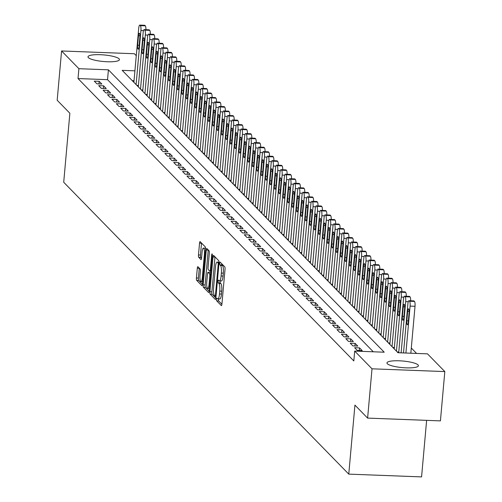 <?xml version="1.0" encoding="UTF-8"?>
<svg xmlns="http://www.w3.org/2000/svg" width="502" height="502" viewBox="0 0 502 502"><rect width="100%" height="100%" fill="white"/><g stroke="black" fill="none" stroke-linecap="round" stroke-linejoin="round"><path stroke-width="0.75" d="M216.531 299.198A1.393 0.32 -87.8 0 0 216.713 300.861L221.319 305.574A1.989 0.458 -87.8 0 0 221.413 305.624A1.989 0.458 -87.8 0 0 221.922 304.08L225.034 269.241A1.989 0.458 -87.8 0 0 224.77 266.863L220.171 262.151A1.393 0.32 -87.8 0 0 220.102 262.119A1.393 0.32 -87.8 0 0 219.744 263.199A1.393 0.32 -87.8 0 0 219.926 264.861L220.522 265.47A6.357 1.475 -87.8 0 1 221.357 273.088L221.1 275.987A6.357 1.475 -87.8 0 1 219.468 280.925A6.357 1.475 -87.8 0 1 219.161 280.762L218.565 280.154A1.393 0.32 -87.8 0 0 218.495 280.116A1.393 0.32 -87.8 0 0 218.138 281.195A1.393 0.32 -87.8 0 0 218.32 282.864L218.916 283.473A6.357 1.475 -87.8 0 1 219.75 291.085L219.493 293.99A6.357 1.475 -87.8 0 1 217.862 298.922A6.357 1.475 -87.8 0 1 217.554 298.759L216.958 298.15A1.393 0.32 -87.8 0 0 216.889 298.119A1.393 0.32 -87.8 0 0 216.531 299.198M218.539 298.947A1.393 0.32 -87.8 0 0 218.502 299.274A1.393 0.32 -87.8 0 0 218.684 300.936L221.909 304.237M221.689 263.713A1.393 0.32 -87.8 0 0 221.897 264.937L222.493 265.545L220.522 265.47M220.146 280.951A1.393 0.32 -87.8 0 0 220.108 281.271A1.393 0.32 -87.8 0 0 220.29 282.94L220.886 283.548L218.916 283.473M119.068 58.809A15.788 3.301 -174.9 0 1 119.445 59.631A15.788 3.301 -174.9 0 1 105.301 61.652A15.788 3.301 -174.9 0 1 88.371 57.642A15.788 3.301 -174.9 0 1 87.994 56.82A15.788 3.301 -174.9 0 1 102.132 54.793A15.788 3.301 -174.9 0 1 119.068 58.809M418.028 364.91A15.788 3.301 -174.9 0 1 418.411 365.726A15.788 3.301 -174.9 0 1 404.267 367.753A15.788 3.301 -174.9 0 1 387.331 363.737A15.788 3.301 -174.9 0 1 386.954 362.921A15.788 3.301 -174.9 0 1 401.098 360.894A15.788 3.301 -174.9 0 1 418.028 364.91M197.913 266.719A1.989 0.458 -87.8 0 0 197.813 266.669A1.989 0.458 -87.8 0 0 197.305 268.206L196.433 277.982A1.989 0.458 -87.8 0 0 196.69 280.361L201.804 285.594A1.989 0.458 -87.8 0 0 201.898 285.644A1.989 0.458 -87.8 0 0 202.413 284.101L205.519 249.268A1.989 0.458 -87.8 0 0 205.255 246.884L200.147 241.657A1.989 0.458 -87.8 0 0 200.053 241.606A1.989 0.458 -87.8 0 0 199.539 243.144L198.491 254.953A1.989 0.458 -87.8 0 0 198.748 257.331L200.938 259.572A1.989 0.458 -87.8 0 0 201.032 259.622A1.989 0.458 -87.8 0 0 201.54 258.078L202.061 252.224A5.315 1.23 -87.8 0 1 203.423 248.101A5.315 1.23 -87.8 0 1 204.383 254.596L202.337 277.531A5.315 1.23 -87.8 0 1 200.976 281.653A5.315 1.23 -87.8 0 1 200.016 275.159L200.361 271.337A1.989 0.458 -87.8 0 0 200.097 268.959L197.913 266.719M134.919 70.832L122.187 70.349L397.986 352.73L427.497 353.854L444.822 371.587L440.423 420.877L367.615 418.103L354.933 405.114L348.771 474.126L63.71 182.257L69.866 113.245L57.178 100.256L61.577 50.966L134.385 53.739L136.274 55.672M367.615 418.103L372.013 368.813L354.694 351.08L384.212 352.203L108.413 69.822L78.902 68.699L61.577 50.966M373.293 351.789L107.535 79.68L78.017 78.557L353.816 360.938L354.694 351.08M78.017 78.557L78.902 68.699M209.905 291.775A1.989 0.458 -87.8 0 0 210.162 294.153L215.276 299.387A1.989 0.458 -87.8 0 0 215.371 299.437A1.989 0.458 -87.8 0 0 215.879 297.893L218.991 263.061A1.989 0.458 -87.8 0 0 218.728 260.676L213.62 255.443A1.989 0.458 -87.8 0 0 213.519 255.399A1.989 0.458 -87.8 0 0 213.011 256.936L209.905 291.775L211.869 291.85A1.989 0.458 -87.8 0 0 212.133 294.228L215.866 298.05M208.537 292.49L203.429 287.257A1.989 0.458 -87.8 0 1 203.166 284.879L206.278 250.04A1.989 0.458 -87.8 0 1 206.786 248.503A1.989 0.458 -87.8 0 1 206.88 248.553L209.07 250.787A1.989 0.458 -87.8 0 1 209.328 253.171L208.066 267.296A1.989 0.458 -87.8 0 0 208.33 269.674L209.78 271.162A1.989 0.458 -87.8 0 0 209.88 271.212A1.989 0.458 -87.8 0 0 210.388 269.668L211.7 254.96A1.393 0.32 -87.8 0 1 212.057 253.88A1.393 0.32 -87.8 0 1 212.308 255.581L209.146 290.997A1.989 0.458 -87.8 0 1 208.637 292.54A1.989 0.458 -87.8 0 1 208.537 292.49L208.738 292.497M354.625 347.698L357.273 350.409L362.187 350.597L359.545 347.886L354.625 347.698M350.208 343.18L352.856 345.891L357.775 346.079L355.127 343.368L350.208 343.18M345.796 338.662L348.444 341.373L353.364 341.561L350.716 338.85L345.796 338.662M341.385 334.144L344.033 336.855L348.953 337.043L346.305 334.332L341.385 334.144M336.974 329.626L339.622 332.337L344.541 332.525L341.893 329.814L336.974 329.626M332.556 325.108L335.204 327.819L340.124 328.007L337.476 325.296L332.556 325.108M328.145 320.59L330.793 323.301L335.712 323.489L333.064 320.778L328.145 320.59M323.734 316.072L326.382 318.783L331.301 318.971L328.653 316.26L323.734 316.072M319.322 311.554L321.97 314.265L326.89 314.453L324.242 311.742L319.322 311.554M314.911 307.036L317.553 309.747L322.472 309.935L319.824 307.224L314.911 307.036M310.493 302.518L313.141 305.229L318.061 305.417L315.413 302.706L310.493 302.518M306.082 298L308.73 300.711L313.65 300.899L311.002 298.188L306.082 298M301.671 293.482L304.319 296.193L309.238 296.381L306.59 293.67L301.671 293.482M297.259 288.964L299.907 291.675L304.827 291.863L302.179 289.152L297.259 288.964M292.842 284.446L295.49 287.157L300.409 287.345L297.761 284.634L292.842 284.446M288.43 279.928L291.078 282.639L295.998 282.827L293.35 280.116L288.43 279.928M284.019 275.41L286.667 278.121L291.587 278.309L288.939 275.598L284.019 275.41M279.608 270.892L282.256 273.603L287.175 273.791L284.527 271.08L279.608 270.892M275.196 266.374L277.838 269.085L282.758 269.273L280.11 266.562L275.196 266.374M270.779 261.856L273.427 264.567L278.346 264.755L275.698 262.044L270.779 261.856M266.367 257.338L269.016 260.049L273.935 260.237L271.287 257.526L266.367 257.338M261.956 252.82L264.604 255.531L269.524 255.719L266.876 253.008L261.956 252.82M257.545 248.302L260.193 251.013L265.106 251.201L262.464 248.49L257.545 248.302M253.127 243.784L255.775 246.495L260.695 246.683L258.047 243.972L253.127 243.784M248.716 239.266L251.364 241.977L256.284 242.165L253.635 239.454L248.716 239.266M244.305 234.748L246.953 237.459L251.872 237.647L249.224 234.936L244.305 234.748M239.893 230.23L242.541 232.941L247.461 233.129L244.813 230.418L239.893 230.23M235.476 225.712L238.124 228.423L243.043 228.611L240.395 225.9L235.476 225.712M231.064 221.194L233.712 223.905L238.632 224.093L235.984 221.382L231.064 221.194M226.653 216.676L229.301 219.387L234.221 219.575L231.573 216.864L226.653 216.676M222.242 212.158L224.89 214.869L229.809 215.057L227.161 212.346L222.242 212.158M217.83 207.64L220.478 210.351L225.392 210.539L222.75 207.828L217.83 207.64M213.413 203.122L216.061 205.833L220.98 206.021L218.332 203.31L213.413 203.122M209.001 198.604L211.649 201.315L216.569 201.503L213.921 198.792L209.001 198.604M204.59 194.086L207.238 196.797L212.158 196.985L209.51 194.274L204.59 194.086M200.179 189.568L202.827 192.279L207.746 192.467L205.098 189.756L200.179 189.568M195.761 185.05L198.409 187.761L203.329 187.949L200.681 185.238L195.761 185.05M191.35 180.532L193.998 183.243L198.917 183.431L196.269 180.72L191.35 180.532M186.939 176.014L189.587 178.725L194.506 178.913L191.858 176.202L186.939 176.014M182.527 171.496L185.175 174.207L190.095 174.395L187.447 171.684L182.527 171.496M178.116 166.978L180.758 169.689L185.677 169.877L183.029 167.166L178.116 166.978M173.698 162.46L176.346 165.171L181.266 165.359L178.618 162.648L173.698 162.46M169.287 157.942L171.935 160.653L176.855 160.841L174.207 158.13L169.287 157.942M164.876 153.424L167.524 156.135L172.443 156.323L169.795 153.612L164.876 153.424M160.464 148.906L163.112 151.617L168.032 151.805L165.384 149.094L160.464 148.906M156.047 144.388L158.695 147.099L163.614 147.287L160.966 144.576L156.047 144.388M151.635 139.87L154.283 142.581L159.203 142.769L156.555 140.058L151.635 139.87M147.224 135.352L149.872 138.063L154.792 138.251L152.144 135.54L147.224 135.352M142.813 130.834L145.461 133.545L150.38 133.733L147.732 131.022L142.813 130.834M138.401 126.316L141.043 129.027L145.963 129.215L143.315 126.504L138.401 126.316M133.984 121.798L136.632 124.509L141.551 124.691L138.903 121.98L133.984 121.798M129.572 117.28L132.221 119.991L137.14 120.173L134.492 117.462L129.572 117.28M125.161 112.762L127.809 115.473L132.729 115.655L130.081 112.944L125.161 112.762M120.75 108.244L123.398 110.955L128.311 111.137L125.669 108.426L120.75 108.244M116.332 103.726L118.98 106.437L123.9 106.619L121.252 103.908L116.332 103.726M111.921 99.208L114.569 101.919L119.489 102.101L116.84 99.39L111.921 99.208M107.51 94.69L110.158 97.401L115.077 97.583L112.429 94.872L107.51 94.69M103.098 90.172L105.746 92.883L110.666 93.065L108.018 90.354L103.098 90.172M98.681 85.647L101.329 88.365L106.248 88.547L103.6 85.836L98.681 85.647M101.837 84.029L99.189 81.318L94.269 81.129L96.917 83.84L101.837 84.029M416.585 353.439L411.295 348.024M134.04 80.69L132.221 80.621M398.783 351.99L397.207 351.933M394.371 347.472L392.796 347.415M389.96 342.954L388.385 342.897M385.549 338.436L383.967 338.379M381.131 333.918L379.556 333.861M376.72 329.4L375.145 329.343M372.308 324.882L370.733 324.825M367.897 320.364L366.322 320.307M363.479 315.846L361.904 315.789M359.068 311.328L357.493 311.271M354.657 306.81L353.082 306.753M350.245 302.292L348.67 302.235M345.828 297.774L344.253 297.717M341.416 293.256L339.841 293.199M337.005 288.738L335.43 288.681M332.594 284.22L331.019 284.163M328.182 279.702L326.607 279.645M323.765 275.184L322.19 275.127M319.354 270.666L317.779 270.609M314.942 266.148L313.367 266.091M310.531 261.63L308.956 261.573M306.113 257.112L304.538 257.055M301.702 252.594L300.127 252.537M297.291 248.076L295.716 248.019M292.879 243.558L291.304 243.501M288.468 239.04L286.893 238.983M284.05 234.522L282.475 234.465M279.639 230.004L278.064 229.947M275.228 225.486L273.653 225.429M270.816 220.968L269.241 220.911M266.399 216.45L264.824 216.393M261.988 211.932L260.412 211.869M257.576 207.414L256.001 207.351M253.165 202.896L251.59 202.833M248.754 198.378L247.179 198.315M244.336 193.86L242.761 193.797M239.925 189.342L238.35 189.279M235.513 184.824L233.938 184.761M231.102 180.306L229.527 180.243M226.684 175.788L225.109 175.725M222.273 171.27L220.698 171.207M217.862 166.752L216.287 166.689M213.45 162.234L211.875 162.171M209.033 157.716L207.458 157.653M204.621 153.198L203.046 153.135M200.21 148.68L198.635 148.617M195.799 144.162L194.224 144.099M191.387 139.644L189.812 139.581M186.97 135.126L185.395 135.063M182.559 130.608L180.984 130.545M178.147 126.09L176.572 126.027M173.736 121.572L172.161 121.509M169.318 117.054L167.743 116.991M164.907 112.536L163.332 112.473M160.496 108.018L158.921 107.955M156.084 103.5L154.509 103.437M151.673 98.982L150.098 98.919M147.255 94.464L145.68 94.401M142.844 89.946L141.269 89.883M138.433 85.428L136.858 85.365M348.771 474.126L421.573 476.9L426.625 420.356M444.822 371.587L372.013 368.813M107.535 79.68L108.413 69.822M359.545 347.886L359.313 350.49M355.127 343.368L354.895 345.972M350.716 338.85L350.484 341.454M346.305 334.332L346.073 336.936M341.893 329.814L341.661 332.418M337.476 325.296L337.244 327.9M333.064 320.778L332.832 323.382M328.653 316.26L328.421 318.864M324.242 311.742L324.01 314.346M319.824 307.224L319.592 309.828M315.413 302.706L315.181 305.31M311.002 298.188L310.769 300.792M306.59 293.67L306.358 296.274M302.179 289.152L301.947 291.75M297.761 284.634L297.529 287.232M293.35 280.116L293.118 282.714M288.939 275.598L288.706 278.196M284.527 271.08L284.295 273.678M280.11 266.562L279.878 269.16M275.698 262.044L275.466 264.642M271.287 257.526L271.055 260.124M266.876 253.008L266.644 255.606M262.464 248.49L262.232 251.088M258.047 243.972L257.815 246.57M253.635 239.454L253.403 242.052M249.224 234.936L248.992 237.534M244.813 230.418L244.581 233.016M240.395 225.9L240.163 228.498M235.984 221.382L235.752 223.98M231.573 216.864L231.34 219.462M227.161 212.346L226.929 214.944M222.75 207.828L222.518 210.426M218.332 203.31L218.1 205.908M213.921 198.792L213.689 201.39M209.51 194.274L209.278 196.872M205.098 189.756L204.866 192.354M200.681 185.238L200.449 187.836M196.269 180.72L196.037 183.318M191.858 176.202L191.626 178.8M187.447 171.684L187.215 174.282M183.029 167.166L182.797 169.764M178.618 162.648L178.386 165.246M174.207 158.13L173.974 160.728M169.795 153.612L169.563 156.21M165.384 149.094L165.152 151.692M160.966 144.576L160.734 147.174M156.555 140.058L156.323 142.656M152.144 135.54L151.911 138.138M147.732 131.022L147.5 133.62M143.315 126.504L143.083 129.102M138.903 121.98L138.671 124.584M134.492 117.462L134.26 120.066M130.081 112.944L129.849 115.548M125.669 108.426L125.437 111.03M121.252 103.908L121.02 106.512M116.84 99.39L116.608 101.994M112.429 94.872L112.197 97.476M108.018 90.354L107.786 92.958M103.6 85.836L103.368 88.44M99.189 81.318L98.957 83.922M219.518 298.834A6.357 1.475 -87.8 0 0 219.832 298.997A6.357 1.475 -87.8 0 0 221.457 294.065L219.493 293.99M220.886 283.548A6.357 1.475 -87.8 0 1 221.715 291.16L221.457 294.065M221.125 280.838A6.357 1.475 -87.8 0 0 221.438 280.994A6.357 1.475 -87.8 0 0 223.064 276.062L221.1 275.987M222.493 265.545A6.357 1.475 -87.8 0 1 223.321 273.157L223.064 276.062M214.994 256.855A1.989 0.458 -87.8 0 0 214.981 257.011L211.869 291.85M215.038 296.186A1.393 0.32 -87.8 0 0 215.107 296.224A1.393 0.32 -87.8 0 0 215.465 295.145L218.194 264.567A1.393 0.32 -87.8 0 0 218.012 262.904L217.385 262.257A6.357 1.475 -87.8 0 0 217.071 262.094A6.357 1.475 -87.8 0 0 215.446 267.033L213.576 287.935A6.357 1.475 -87.8 0 0 214.41 295.546L215.038 296.186M209.127 291.154L205.393 287.332L203.429 287.257M208.261 249.958A1.989 0.458 -87.8 0 0 208.242 250.115L205.136 284.954A1.989 0.458 -87.8 0 0 205.393 287.332M206.761 281.955A5.315 1.23 -87.8 0 0 207.715 288.455A5.315 1.23 -87.8 0 0 209.077 284.327L209.798 276.251A1.989 0.458 -87.8 0 0 209.541 273.872L208.085 272.385A1.989 0.458 -87.8 0 0 207.991 272.335A1.989 0.458 -87.8 0 0 207.483 273.879L206.761 281.955M209.861 272.454A1.989 0.458 -87.8 0 1 209.962 272.41A1.989 0.458 -87.8 0 1 210.056 272.46L210.74 273.157M205.544 248.22A5.315 1.23 -87.8 0 0 205.393 248.176L203.423 248.101M201.522 243.062A1.989 0.458 -87.8 0 0 201.509 243.219L200.455 255.029A1.989 0.458 -87.8 0 0 200.718 257.407L201.528 258.235M199.288 268.124A1.989 0.458 -87.8 0 0 199.275 268.281L198.403 278.058A1.989 0.458 -87.8 0 0 198.66 280.436L202.394 284.257M410.837 353.22L415.022 306.289A4.047 0.941 92.2 0 0 414.489 301.445L414.05 300.993A4.047 0.941 92.2 0 0 413.855 300.893A4.047 0.941 92.2 0 0 413.648 300.98M403.514 352.937L407.894 303.848A4.047 0.941 -87.8 0 1 408.935 300.704A4.047 0.941 -87.8 0 1 409.13 300.805L409.576 301.256A4.047 0.941 -87.8 0 1 410.103 306.107L405.917 353.031M407.662 311.353L406.815 320.816A3.238 0.753 -87.8 0 0 407.398 324.775A3.238 0.753 -87.8 0 0 408.226 322.259L409.074 312.796A3.238 0.753 -87.8 0 0 408.49 308.837A3.238 0.753 -87.8 0 0 407.662 311.353L409.124 311.403M398.713 352.755L403.482 299.33A4.047 0.941 -87.8 0 1 404.518 296.186A4.047 0.941 -87.8 0 1 404.719 296.287L405.158 296.738A4.047 0.941 -87.8 0 1 405.691 301.589L401.117 352.85M409.237 296.462A4.047 0.941 92.2 0 1 409.437 296.375A4.047 0.941 92.2 0 1 409.638 296.475L410.078 296.927A4.047 0.941 92.2 0 1 410.667 300.767M403.25 306.829L402.403 316.298A3.238 0.753 -87.8 0 0 402.987 320.257A3.238 0.753 -87.8 0 0 403.815 317.741L404.662 308.278A3.238 0.753 -87.8 0 0 404.079 304.319A3.238 0.753 -87.8 0 0 403.25 306.829L404.712 306.885M394.246 348.896L399.071 294.806A4.047 0.941 -87.8 0 1 400.107 291.668A4.047 0.941 -87.8 0 1 400.307 291.769L400.747 292.22A4.047 0.941 -87.8 0 1 401.28 297.065L396.448 351.155M404.825 291.938A4.047 0.941 92.2 0 1 405.026 291.857A4.047 0.941 92.2 0 1 405.227 291.957L405.666 292.409A4.047 0.941 92.2 0 1 406.256 296.249M398.833 302.311L397.992 311.78A3.238 0.753 -87.8 0 0 398.575 315.739A3.238 0.753 -87.8 0 0 399.404 313.223L400.245 303.76A3.238 0.753 -87.8 0 0 399.667 299.801A3.238 0.753 -87.8 0 0 398.833 302.311L400.301 302.367M389.834 344.378L394.66 290.288A4.047 0.941 -87.8 0 1 395.695 287.15A4.047 0.941 -87.8 0 1 395.896 287.251L396.335 287.702A4.047 0.941 -87.8 0 1 396.862 292.547L392.037 346.637M400.408 287.42A4.047 0.941 92.2 0 1 400.615 287.339A4.047 0.941 92.2 0 1 400.809 287.439L401.255 287.891A4.047 0.941 92.2 0 1 401.845 291.731M394.421 297.793L393.581 307.262A3.238 0.753 -87.8 0 0 394.158 311.221A3.238 0.753 -87.8 0 0 394.992 308.705L395.833 299.242A3.238 0.753 -87.8 0 0 395.25 295.283A3.238 0.753 -87.8 0 0 394.421 297.793L395.89 297.849M385.417 339.86L390.249 285.77A4.047 0.941 -87.8 0 1 391.284 282.632A4.047 0.941 -87.8 0 1 391.478 282.733L391.924 283.184A4.047 0.941 -87.8 0 1 392.451 288.029L387.626 342.119M395.996 282.902A4.047 0.941 92.2 0 1 396.203 282.821A4.047 0.941 92.2 0 1 396.398 282.921L396.844 283.373A4.047 0.941 92.2 0 1 397.433 287.213M390.01 293.275L389.163 302.744A3.238 0.753 -87.8 0 0 389.747 306.703A3.238 0.753 -87.8 0 0 390.575 304.187L391.422 294.724A3.238 0.753 -87.8 0 0 390.838 290.765A3.238 0.753 -87.8 0 0 390.01 293.275L391.472 293.331M381.005 335.342L385.831 281.252A4.047 0.941 -87.8 0 1 386.873 278.114A4.047 0.941 -87.8 0 1 387.067 278.215L387.506 278.666A4.047 0.941 -87.8 0 1 388.04 283.511L383.214 337.601M391.585 278.384A4.047 0.941 92.2 0 1 391.792 278.303A4.047 0.941 92.2 0 1 391.987 278.403L392.426 278.855A4.047 0.941 92.2 0 1 393.016 282.695M385.599 288.757L384.752 298.226A3.238 0.753 -87.8 0 0 385.335 302.185A3.238 0.753 -87.8 0 0 386.163 299.669L387.011 290.206A3.238 0.753 -87.8 0 0 386.427 286.247A3.238 0.753 -87.8 0 0 385.599 288.757L387.061 288.813M376.594 330.824L381.42 276.734A4.047 0.941 -87.8 0 1 382.455 273.596A4.047 0.941 -87.8 0 1 382.656 273.697L383.095 274.148A4.047 0.941 -87.8 0 1 383.628 278.993L378.797 333.083M387.174 273.866A4.047 0.941 92.2 0 1 387.375 273.785A4.047 0.941 92.2 0 1 387.575 273.885L388.015 274.337A4.047 0.941 92.2 0 1 388.604 278.177M381.181 284.239L380.34 293.708A3.238 0.753 -87.8 0 0 380.924 297.667A3.238 0.753 -87.8 0 0 381.752 295.151L382.593 285.688A3.238 0.753 -87.8 0 0 382.016 281.729A3.238 0.753 -87.8 0 0 381.181 284.239L382.649 284.295M372.183 326.306L377.008 272.216A4.047 0.941 -87.8 0 1 378.044 269.078A4.047 0.941 -87.8 0 1 378.244 269.179L378.684 269.63A4.047 0.941 -87.8 0 1 379.217 274.475L374.385 328.565M382.756 269.348A4.047 0.941 92.2 0 1 382.963 269.267A4.047 0.941 92.2 0 1 383.164 269.367L383.603 269.819A4.047 0.941 92.2 0 1 384.193 273.659M376.77 279.721L375.929 289.19A3.238 0.753 -87.8 0 0 376.506 293.149A3.238 0.753 -87.8 0 0 377.341 290.633L378.182 281.17A3.238 0.753 -87.8 0 0 377.598 277.211A3.238 0.753 -87.8 0 0 376.77 279.721L378.238 279.777M367.765 321.788L372.597 267.698A4.047 0.941 -87.8 0 1 373.632 264.56A4.047 0.941 -87.8 0 1 373.827 264.661L374.272 265.112A4.047 0.941 -87.8 0 1 374.799 269.957L369.974 324.047M378.345 264.83A4.047 0.941 92.2 0 1 378.552 264.749A4.047 0.941 92.2 0 1 378.746 264.849L379.192 265.301A4.047 0.941 92.2 0 1 379.782 269.141M372.358 275.203L371.511 284.672A3.238 0.753 -87.8 0 0 372.095 288.631A3.238 0.753 -87.8 0 0 372.923 286.115L373.77 276.652A3.238 0.753 -87.8 0 0 373.187 272.693A3.238 0.753 -87.8 0 0 372.358 275.203L373.821 275.259M363.354 317.27L368.179 263.18A4.047 0.941 -87.8 0 1 369.221 260.042A4.047 0.941 -87.8 0 1 369.416 260.143L369.855 260.594A4.047 0.941 -87.8 0 1 370.388 265.439L365.563 319.529M373.934 260.312A4.047 0.941 92.2 0 1 374.141 260.231A4.047 0.941 92.2 0 1 374.335 260.331L374.774 260.783A4.047 0.941 92.2 0 1 375.364 264.623M367.947 270.685L367.1 280.154A3.238 0.753 -87.8 0 0 367.684 284.113A3.238 0.753 -87.8 0 0 368.512 281.597L369.359 272.134A3.238 0.753 -87.8 0 0 368.775 268.175A3.238 0.753 -87.8 0 0 367.947 270.685L369.409 270.741M358.943 312.752L363.768 258.662A4.047 0.941 -87.8 0 1 364.803 255.524A4.047 0.941 -87.8 0 1 365.004 255.625L365.443 256.076A4.047 0.941 -87.8 0 1 365.977 260.921L361.151 315.011M369.522 255.794A4.047 0.941 92.2 0 1 369.723 255.713A4.047 0.941 92.2 0 1 369.924 255.813L370.363 256.265A4.047 0.941 92.2 0 1 370.953 260.105M363.536 266.167L362.689 275.636A3.238 0.753 -87.8 0 0 363.272 279.595A3.238 0.753 -87.8 0 0 364.101 277.079L364.948 267.616A3.238 0.753 -87.8 0 0 364.364 263.657A3.238 0.753 -87.8 0 0 363.536 266.167L364.998 266.223M354.531 308.234L359.357 254.144A4.047 0.941 -87.8 0 1 360.392 251.006A4.047 0.941 -87.8 0 1 360.593 251.107L361.032 251.558A4.047 0.941 -87.8 0 1 361.565 256.403L356.734 310.493M365.105 251.276A4.047 0.941 92.2 0 1 365.312 251.195A4.047 0.941 92.2 0 1 365.512 251.295L365.952 251.747A4.047 0.941 92.2 0 1 366.542 255.587M359.118 261.649L358.277 271.118A3.238 0.753 -87.8 0 0 358.861 275.077A3.238 0.753 -87.8 0 0 359.689 272.561L360.53 263.098A3.238 0.753 -87.8 0 0 359.953 259.139A3.238 0.753 -87.8 0 0 359.118 261.649L360.587 261.705M350.114 303.716L354.945 249.626A4.047 0.941 -87.8 0 1 355.981 246.488A4.047 0.941 -87.8 0 1 356.175 246.589L356.621 247.04A4.047 0.941 -87.8 0 1 357.148 251.885L352.322 305.975M360.693 246.758A4.047 0.941 92.2 0 1 360.9 246.677A4.047 0.941 92.2 0 1 361.095 246.777L361.54 247.229A4.047 0.941 92.2 0 1 362.13 251.069M354.707 257.131L353.86 266.6A3.238 0.753 -87.8 0 0 354.443 270.559A3.238 0.753 -87.8 0 0 355.278 268.043L356.119 258.58A3.238 0.753 -87.8 0 0 355.535 254.621A3.238 0.753 -87.8 0 0 354.707 257.131L356.175 257.187M345.702 299.198L350.534 245.108A4.047 0.941 -87.8 0 1 351.569 241.97A4.047 0.941 -87.8 0 1 351.764 242.071L352.209 242.522A4.047 0.941 -87.8 0 1 352.737 247.367L347.911 301.457M356.282 242.24A4.047 0.941 92.2 0 1 356.489 242.159A4.047 0.941 92.2 0 1 356.684 242.259L357.129 242.711A4.047 0.941 92.2 0 1 357.719 246.551M350.296 252.613L349.448 262.082A3.238 0.753 -87.8 0 0 350.032 266.041A3.238 0.753 -87.8 0 0 350.86 263.525L351.707 254.062A3.238 0.753 -87.8 0 0 351.124 250.103A3.238 0.753 -87.8 0 0 350.296 252.613L351.758 252.669M341.291 294.68L346.116 240.59A4.047 0.941 -87.8 0 1 347.158 237.452A4.047 0.941 -87.8 0 1 347.353 237.553L347.792 238.004A4.047 0.941 -87.8 0 1 348.325 242.849L343.5 296.939M351.871 237.722A4.047 0.941 92.2 0 1 352.071 237.641A4.047 0.941 92.2 0 1 352.272 237.741L352.711 238.193A4.047 0.941 92.2 0 1 353.301 242.033M345.884 248.095L345.037 257.564A3.238 0.753 -87.8 0 0 345.621 261.523A3.238 0.753 -87.8 0 0 346.449 259.007L347.296 249.544A3.238 0.753 -87.8 0 0 346.713 245.585A3.238 0.753 -87.8 0 0 345.884 248.095L347.346 248.151M336.88 290.162L341.705 236.072A4.047 0.941 -87.8 0 1 342.74 232.934A4.047 0.941 -87.8 0 1 342.941 233.035L343.381 233.486A4.047 0.941 -87.8 0 1 343.914 238.331L339.082 292.421M347.459 233.204A4.047 0.941 92.2 0 1 347.66 233.123A4.047 0.941 92.2 0 1 347.861 233.223L348.3 233.675A4.047 0.941 92.2 0 1 348.89 237.515M341.467 243.577L340.626 253.046A3.238 0.753 -87.8 0 0 341.209 257.005A3.238 0.753 -87.8 0 0 342.038 254.489L342.879 245.026A3.238 0.753 -87.8 0 0 342.301 241.067A3.238 0.753 -87.8 0 0 341.467 243.577L342.935 243.633M332.468 285.644L337.294 231.554A4.047 0.941 -87.8 0 1 338.329 228.416A4.047 0.941 -87.8 0 1 338.53 228.517L338.969 228.968A4.047 0.941 -87.8 0 1 339.496 233.813L334.671 287.903M343.042 228.686A4.047 0.941 92.2 0 1 343.249 228.598A4.047 0.941 92.2 0 1 343.45 228.705L343.889 229.157A4.047 0.941 92.2 0 1 344.479 232.997M337.055 239.059L336.214 248.528A3.238 0.753 -87.8 0 0 336.792 252.487A3.238 0.753 -87.8 0 0 337.626 249.971L338.467 240.508A3.238 0.753 -87.8 0 0 337.884 236.549A3.238 0.753 -87.8 0 0 337.055 239.059L338.524 239.115M328.051 281.126L332.882 227.036A4.047 0.941 -87.8 0 1 333.918 223.898A4.047 0.941 -87.8 0 1 334.112 223.999L334.558 224.45A4.047 0.941 -87.8 0 1 335.085 229.295L330.26 283.385M338.63 224.168A4.047 0.941 92.2 0 1 338.837 224.08A4.047 0.941 92.2 0 1 339.032 224.187L339.477 224.639A4.047 0.941 92.2 0 1 340.067 228.479M332.644 234.541L331.797 244.01A3.238 0.753 -87.8 0 0 332.38 247.963A3.238 0.753 -87.8 0 0 333.209 245.453L334.056 235.99A3.238 0.753 -87.8 0 0 333.472 232.031A3.238 0.753 -87.8 0 0 332.644 234.541L334.106 234.597M323.639 276.608L328.465 222.518A4.047 0.941 -87.8 0 1 329.507 219.38A4.047 0.941 -87.8 0 1 329.701 219.481L330.14 219.932A4.047 0.941 -87.8 0 1 330.674 224.777L325.848 278.867M334.219 219.65A4.047 0.941 92.2 0 1 334.426 219.562A4.047 0.941 92.2 0 1 334.621 219.669L335.06 220.121A4.047 0.941 92.2 0 1 335.65 223.961M328.233 230.023L327.386 239.492A3.238 0.753 -87.8 0 0 327.969 243.445A3.238 0.753 -87.8 0 0 328.797 240.935L329.645 231.472A3.238 0.753 -87.8 0 0 329.061 227.513A3.238 0.753 -87.8 0 0 328.233 230.023L329.695 230.079M319.228 272.09L324.054 218A4.047 0.941 -87.8 0 1 325.089 214.862A4.047 0.941 -87.8 0 1 325.29 214.963L325.729 215.414A4.047 0.941 -87.8 0 1 326.262 220.259L321.437 274.349M329.808 215.132A4.047 0.941 92.2 0 1 330.009 215.044A4.047 0.941 92.2 0 1 330.209 215.151L330.649 215.603A4.047 0.941 92.2 0 1 331.238 219.443M323.821 225.505L322.974 234.974A3.238 0.753 -87.8 0 0 323.558 238.927A3.238 0.753 -87.8 0 0 324.386 236.417L325.233 226.954A3.238 0.753 -87.8 0 0 324.65 222.995A3.238 0.753 -87.8 0 0 323.821 225.505L325.283 225.561M314.817 267.572L319.642 213.482A4.047 0.941 -87.8 0 1 320.678 210.344A4.047 0.941 -87.8 0 1 320.878 210.445L321.318 210.896A4.047 0.941 -87.8 0 1 321.851 215.741L317.019 269.831M325.39 210.614A4.047 0.941 92.2 0 1 325.597 210.526A4.047 0.941 92.2 0 1 325.798 210.633L326.237 211.085A4.047 0.941 92.2 0 1 326.827 214.925M319.404 220.987L318.563 230.449A3.238 0.753 -87.8 0 0 319.147 234.409A3.238 0.753 -87.8 0 0 319.975 231.899L320.816 222.436A3.238 0.753 -87.8 0 0 320.232 218.477A3.238 0.753 -87.8 0 0 319.404 220.987L320.872 221.043M310.399 263.054L315.231 208.964A4.047 0.941 -87.8 0 1 316.266 205.826A4.047 0.941 -87.8 0 1 316.461 205.927L316.906 206.378A4.047 0.941 -87.8 0 1 317.433 211.223L312.608 265.313M320.979 206.096A4.047 0.941 92.2 0 1 321.186 206.008A4.047 0.941 92.2 0 1 321.38 206.115L321.826 206.567A4.047 0.941 92.2 0 1 322.416 210.407M314.992 216.469L314.145 225.931A3.238 0.753 -87.8 0 0 314.729 229.891A3.238 0.753 -87.8 0 0 315.557 227.381L316.404 217.918A3.238 0.753 -87.8 0 0 315.821 213.959A3.238 0.753 -87.8 0 0 314.992 216.469L316.461 216.525M305.988 258.536L310.82 204.446A4.047 0.941 -87.8 0 1 311.855 201.308A4.047 0.941 -87.8 0 1 312.049 201.409L312.495 201.86A4.047 0.941 -87.8 0 1 313.022 206.705L308.197 260.795M316.567 201.578A4.047 0.941 92.2 0 1 316.775 201.49A4.047 0.941 92.2 0 1 316.969 201.597L317.415 202.049A4.047 0.941 92.2 0 1 318.004 205.889M310.581 211.951L309.734 221.413A3.238 0.753 -87.8 0 0 310.318 225.373A3.238 0.753 -87.8 0 0 311.146 222.863L311.993 213.4A3.238 0.753 -87.8 0 0 311.409 209.441A3.238 0.753 -87.8 0 0 310.581 211.951L312.043 212.007M301.577 254.018L306.402 199.928A4.047 0.941 -87.8 0 1 307.444 196.79A4.047 0.941 -87.8 0 1 307.638 196.891L308.077 197.342A4.047 0.941 -87.8 0 1 308.611 202.187L303.785 256.277M312.156 197.06A4.047 0.941 92.2 0 1 312.357 196.972A4.047 0.941 92.2 0 1 312.558 197.079L312.997 197.531A4.047 0.941 92.2 0 1 313.587 201.371M306.17 207.433L305.323 216.895A3.238 0.753 -87.8 0 0 305.906 220.855A3.238 0.753 -87.8 0 0 306.735 218.345L307.582 208.882A3.238 0.753 -87.8 0 0 306.998 204.923A3.238 0.753 -87.8 0 0 306.17 207.433L307.632 207.489M297.165 249.5L301.991 195.41A4.047 0.941 -87.8 0 1 303.026 192.266A4.047 0.941 -87.8 0 1 303.227 192.373L303.666 192.824A4.047 0.941 -87.8 0 1 304.199 197.669L299.368 251.759M307.745 192.542A4.047 0.941 92.2 0 1 307.946 192.454A4.047 0.941 92.2 0 1 308.146 192.561L308.586 193.013A4.047 0.941 92.2 0 1 309.176 196.853M301.752 202.915L300.911 212.377A3.238 0.753 -87.8 0 0 301.495 216.337A3.238 0.753 -87.8 0 0 302.323 213.827L303.164 204.364A3.238 0.753 -87.8 0 0 302.587 200.405A3.238 0.753 -87.8 0 0 301.752 202.915L303.221 202.971M292.754 244.982L297.579 190.892A4.047 0.941 -87.8 0 1 298.615 187.748A4.047 0.941 -87.8 0 1 298.815 187.855L299.255 188.306A4.047 0.941 -87.8 0 1 299.782 193.151L294.956 247.241M303.327 188.024A4.047 0.941 92.2 0 1 303.534 187.936A4.047 0.941 92.2 0 1 303.735 188.043L304.174 188.495A4.047 0.941 92.2 0 1 304.764 192.335M297.341 198.397L296.5 207.859A3.238 0.753 -87.8 0 0 297.077 211.819A3.238 0.753 -87.8 0 0 297.912 209.309L298.753 199.846A3.238 0.753 -87.8 0 0 298.169 195.887A3.238 0.753 -87.8 0 0 297.341 198.397L298.809 198.453M288.336 240.464L293.168 186.374A4.047 0.941 -87.8 0 1 294.203 183.23A4.047 0.941 -87.8 0 1 294.398 183.337L294.843 183.788A4.047 0.941 -87.8 0 1 295.371 188.633L290.545 242.723M298.916 183.506A4.047 0.941 92.2 0 1 299.123 183.418A4.047 0.941 92.2 0 1 299.317 183.525L299.763 183.977A4.047 0.941 92.2 0 1 300.353 187.817M292.93 193.879L292.082 203.341A3.238 0.753 -87.8 0 0 292.666 207.301A3.238 0.753 -87.8 0 0 293.494 204.791L294.341 195.328A3.238 0.753 -87.8 0 0 293.758 191.369A3.238 0.753 -87.8 0 0 292.93 193.879L294.392 193.935M283.925 235.946L288.75 181.856A4.047 0.941 -87.8 0 1 289.792 178.712A4.047 0.941 -87.8 0 1 289.987 178.819L290.426 179.27A4.047 0.941 -87.8 0 1 290.959 184.115L286.134 238.205M294.505 178.988A4.047 0.941 92.2 0 1 294.712 178.9A4.047 0.941 92.2 0 1 294.906 179.007L295.345 179.459A4.047 0.941 92.2 0 1 295.935 183.299M288.518 189.361L287.671 198.823A3.238 0.753 -87.8 0 0 288.255 202.783A3.238 0.753 -87.8 0 0 289.083 200.273L289.93 190.81A3.238 0.753 -87.8 0 0 289.347 186.851A3.238 0.753 -87.8 0 0 288.518 189.361L289.98 189.417M279.514 231.428L284.339 177.338A4.047 0.941 -87.8 0 1 285.374 174.194A4.047 0.941 -87.8 0 1 285.575 174.301L286.014 174.752A4.047 0.941 -87.8 0 1 286.548 179.597L281.716 233.687M290.093 174.47A4.047 0.941 92.2 0 1 290.294 174.382A4.047 0.941 92.2 0 1 290.495 174.489L290.934 174.941A4.047 0.941 92.2 0 1 291.524 178.781M284.101 184.843L283.26 194.305A3.238 0.753 -87.8 0 0 283.843 198.265A3.238 0.753 -87.8 0 0 284.672 195.755L285.519 186.292A3.238 0.753 -87.8 0 0 284.935 182.333A3.238 0.753 -87.8 0 0 284.101 184.843L285.569 184.899M275.102 226.91L279.928 172.82A4.047 0.941 -87.8 0 1 280.963 169.676A4.047 0.941 -87.8 0 1 281.164 169.783L281.603 170.234A4.047 0.941 -87.8 0 1 282.137 175.079L277.305 229.169M285.676 169.952A4.047 0.941 92.2 0 1 285.883 169.864A4.047 0.941 92.2 0 1 286.084 169.971L286.523 170.423A4.047 0.941 92.2 0 1 287.113 174.263M279.689 180.325L278.848 189.787A3.238 0.753 -87.8 0 0 279.432 193.747A3.238 0.753 -87.8 0 0 280.26 191.237L281.101 181.774A3.238 0.753 -87.8 0 0 280.518 177.815A3.238 0.753 -87.8 0 0 279.689 180.325L281.158 180.381M270.685 222.392L275.516 168.302A4.047 0.941 -87.8 0 1 276.552 165.158A4.047 0.941 -87.8 0 1 276.746 165.265L277.192 165.716A4.047 0.941 -87.8 0 1 277.719 170.561L272.893 224.651M281.264 165.434A4.047 0.941 92.2 0 1 281.471 165.346A4.047 0.941 92.2 0 1 281.666 165.453L282.111 165.905A4.047 0.941 92.2 0 1 282.701 169.745M275.278 175.807L274.431 185.269A3.238 0.753 -87.8 0 0 275.014 189.229A3.238 0.753 -87.8 0 0 275.843 186.719L276.69 177.256A3.238 0.753 -87.8 0 0 276.106 173.297A3.238 0.753 -87.8 0 0 275.278 175.807L276.746 175.863M266.273 217.874L271.099 163.784A4.047 0.941 -87.8 0 1 272.14 160.64A4.047 0.941 -87.8 0 1 272.335 160.747L272.781 161.198A4.047 0.941 -87.8 0 1 273.308 166.043L268.482 220.133M276.853 160.916A4.047 0.941 92.2 0 1 277.06 160.828A4.047 0.941 92.2 0 1 277.255 160.935L277.694 161.387A4.047 0.941 92.2 0 1 278.29 165.227M270.867 171.289L270.02 180.751A3.238 0.753 -87.8 0 0 270.603 184.711A3.238 0.753 -87.8 0 0 271.431 182.201L272.279 172.732A3.238 0.753 -87.8 0 0 271.695 168.779A3.238 0.753 -87.8 0 0 270.867 171.289L272.329 171.345M261.862 213.356L266.688 159.266A4.047 0.941 -87.8 0 1 267.723 156.122A4.047 0.941 -87.8 0 1 267.924 156.229L268.363 156.68A4.047 0.941 -87.8 0 1 268.896 161.525L264.071 215.615M272.442 156.398A4.047 0.941 92.2 0 1 272.642 156.31A4.047 0.941 92.2 0 1 272.843 156.417L273.283 156.869A4.047 0.941 92.2 0 1 273.872 160.709M266.455 166.771L265.608 176.233A3.238 0.753 -87.8 0 0 266.192 180.193A3.238 0.753 -87.8 0 0 267.02 177.683L267.867 168.214A3.238 0.753 -87.8 0 0 267.284 164.261A3.238 0.753 -87.8 0 0 266.455 166.771L267.917 166.827M257.451 208.838L262.276 154.748A4.047 0.941 -87.8 0 1 263.312 151.604A4.047 0.941 -87.8 0 1 263.512 151.711L263.952 152.162A4.047 0.941 -87.8 0 1 264.485 157.007L259.653 211.097M268.03 151.88A4.047 0.941 92.2 0 1 268.231 151.792A4.047 0.941 92.2 0 1 268.432 151.899L268.871 152.351A4.047 0.941 92.2 0 1 269.461 156.191M262.038 162.253L261.197 171.715A3.238 0.753 -87.8 0 0 261.78 175.675A3.238 0.753 -87.8 0 0 262.609 173.165L263.45 163.696A3.238 0.753 -87.8 0 0 262.872 159.743A3.238 0.753 -87.8 0 0 262.038 162.253L263.506 162.309M253.039 204.32L257.865 150.23A4.047 0.941 -87.8 0 1 258.9 147.086A4.047 0.941 -87.8 0 1 259.101 147.193L259.54 147.644A4.047 0.941 -87.8 0 1 260.067 152.489L255.242 206.579M263.613 147.362A4.047 0.941 92.2 0 1 263.82 147.274A4.047 0.941 92.2 0 1 264.014 147.381L264.46 147.833A4.047 0.941 92.2 0 1 265.05 151.673M257.626 157.735L256.786 167.197A3.238 0.753 -87.8 0 0 257.363 171.157A3.238 0.753 -87.8 0 0 258.197 168.647L259.038 159.178A3.238 0.753 -87.8 0 0 258.455 155.218A3.238 0.753 -87.8 0 0 257.626 157.735L259.095 157.791M248.622 199.802L253.454 145.712A4.047 0.941 -87.8 0 1 254.489 142.568A4.047 0.941 -87.8 0 1 254.683 142.675L255.129 143.126A4.047 0.941 -87.8 0 1 255.656 147.971L250.831 202.061M259.201 142.844A4.047 0.941 92.2 0 1 259.408 142.756A4.047 0.941 92.2 0 1 259.603 142.857L260.049 143.308A4.047 0.941 92.2 0 1 260.638 147.155M253.215 153.217L252.368 162.679A3.238 0.753 -87.8 0 0 252.952 166.639A3.238 0.753 -87.8 0 0 253.78 164.129L254.627 154.66A3.238 0.753 -87.8 0 0 254.043 150.7A3.238 0.753 -87.8 0 0 253.215 153.217L254.677 153.273M244.21 195.284L249.036 141.194A4.047 0.941 -87.8 0 1 250.078 138.05A4.047 0.941 -87.8 0 1 250.272 138.157L250.711 138.608A4.047 0.941 -87.8 0 1 251.245 143.453L246.419 197.543M254.79 138.326A4.047 0.941 92.2 0 1 254.997 138.238A4.047 0.941 92.2 0 1 255.192 138.339L255.631 138.79A4.047 0.941 92.2 0 1 256.221 142.637M248.804 148.699L247.957 158.161A3.238 0.753 -87.8 0 0 248.54 162.121A3.238 0.753 -87.8 0 0 249.368 159.611L250.216 150.142A3.238 0.753 -87.8 0 0 249.632 146.182A3.238 0.753 -87.8 0 0 248.804 148.699L250.266 148.755M239.799 190.766L244.625 136.676A4.047 0.941 -87.8 0 1 245.66 133.532A4.047 0.941 -87.8 0 1 245.861 133.639L246.3 134.09A4.047 0.941 -87.8 0 1 246.833 138.935L242.002 193.025M250.379 133.808A4.047 0.941 92.2 0 1 250.58 133.72A4.047 0.941 92.2 0 1 250.78 133.821L251.22 134.272A4.047 0.941 92.2 0 1 251.809 138.119M244.386 144.181L243.545 153.643A3.238 0.753 -87.8 0 0 244.129 157.603A3.238 0.753 -87.8 0 0 244.957 155.093L245.798 145.624A3.238 0.753 -87.8 0 0 245.221 141.664A3.238 0.753 -87.8 0 0 244.386 144.181L245.854 144.237M235.388 186.248L240.213 132.158A4.047 0.941 -87.8 0 1 241.249 129.014A4.047 0.941 -87.8 0 1 241.449 129.121L241.889 129.572A4.047 0.941 -87.8 0 1 242.422 134.417L237.59 188.507M245.961 129.29A4.047 0.941 92.2 0 1 246.168 129.202A4.047 0.941 92.2 0 1 246.369 129.303L246.808 129.754A4.047 0.941 92.2 0 1 247.398 133.601M239.975 139.663L239.134 149.125A3.238 0.753 -87.8 0 0 239.711 153.085A3.238 0.753 -87.8 0 0 240.546 150.575L241.387 141.106A3.238 0.753 -87.8 0 0 240.803 137.146A3.238 0.753 -87.8 0 0 239.975 139.663L241.443 139.719M230.97 181.73L235.802 127.64A4.047 0.941 -87.8 0 1 236.837 124.496A4.047 0.941 -87.8 0 1 237.032 124.603L237.477 125.054A4.047 0.941 -87.8 0 1 238.004 129.899L233.179 183.989M241.55 124.772A4.047 0.941 92.2 0 1 241.757 124.684A4.047 0.941 92.2 0 1 241.951 124.785L242.397 125.236A4.047 0.941 92.2 0 1 242.987 129.083M235.563 135.145L234.716 144.607A3.238 0.753 -87.8 0 0 235.3 148.567A3.238 0.753 -87.8 0 0 236.128 146.057L236.975 136.588A3.238 0.753 -87.8 0 0 236.392 132.628A3.238 0.753 -87.8 0 0 235.563 135.145L237.026 135.201M226.559 177.212L231.384 123.122A4.047 0.941 -87.8 0 1 232.426 119.978A4.047 0.941 -87.8 0 1 232.621 120.085L233.066 120.536A4.047 0.941 -87.8 0 1 233.593 125.381L228.768 179.471M237.139 120.254A4.047 0.941 92.2 0 1 237.346 120.166A4.047 0.941 92.2 0 1 237.54 120.267L237.979 120.718A4.047 0.941 92.2 0 1 238.575 124.565M231.152 130.627L230.305 140.089A3.238 0.753 -87.8 0 0 230.889 144.049A3.238 0.753 -87.8 0 0 231.717 141.539L232.564 132.07A3.238 0.753 -87.8 0 0 231.98 128.11A3.238 0.753 -87.8 0 0 231.152 130.627L232.614 130.683M222.148 172.694L226.973 118.604A4.047 0.941 -87.8 0 1 228.008 115.46A4.047 0.941 -87.8 0 1 228.209 115.567L228.648 116.018A4.047 0.941 -87.8 0 1 229.182 120.863L224.356 174.953M232.727 115.736A4.047 0.941 92.2 0 1 232.928 115.648A4.047 0.941 92.2 0 1 233.129 115.749L233.568 116.2A4.047 0.941 92.2 0 1 234.158 120.047M226.741 126.109L225.894 135.571A3.238 0.753 -87.8 0 0 226.477 139.531A3.238 0.753 -87.8 0 0 227.306 137.021L228.153 127.552A3.238 0.753 -87.8 0 0 227.569 123.592A3.238 0.753 -87.8 0 0 226.741 126.109L228.203 126.165M217.736 168.176L222.562 114.086A4.047 0.941 -87.8 0 1 223.597 110.942A4.047 0.941 -87.8 0 1 223.798 111.049L224.237 111.5A4.047 0.941 -87.8 0 1 224.77 116.345L219.939 170.435M228.316 111.218A4.047 0.941 92.2 0 1 228.517 111.13A4.047 0.941 92.2 0 1 228.717 111.231L229.157 111.682A4.047 0.941 92.2 0 1 229.747 115.529M222.323 121.591L221.482 131.053A3.238 0.753 -87.8 0 0 222.066 135.013A3.238 0.753 -87.8 0 0 222.894 132.503L223.735 123.034A3.238 0.753 -87.8 0 0 223.158 119.074A3.238 0.753 -87.8 0 0 222.323 121.591L223.792 121.647M213.319 163.658L218.15 109.568A4.047 0.941 -87.8 0 1 219.186 106.424A4.047 0.941 -87.8 0 1 219.387 106.531L219.826 106.982A4.047 0.941 -87.8 0 1 220.353 111.827L215.527 165.917M223.898 106.7A4.047 0.941 92.2 0 1 224.105 106.612A4.047 0.941 92.2 0 1 224.3 106.713L224.745 107.164A4.047 0.941 92.2 0 1 225.335 111.011M217.912 117.073L217.071 126.535A3.238 0.753 -87.8 0 0 217.648 130.495A3.238 0.753 -87.8 0 0 218.483 127.985L219.324 118.516A3.238 0.753 -87.8 0 0 218.74 114.556A3.238 0.753 -87.8 0 0 217.912 117.073L219.38 117.129M208.907 159.14L213.739 105.05A4.047 0.941 -87.8 0 1 214.774 101.906A4.047 0.941 -87.8 0 1 214.969 102.006L215.414 102.458A4.047 0.941 -87.8 0 1 215.942 107.309L211.116 161.399M219.487 102.182A4.047 0.941 92.2 0 1 219.694 102.094A4.047 0.941 92.2 0 1 219.889 102.195L220.334 102.646A4.047 0.941 92.2 0 1 220.924 106.493M213.501 112.555L212.653 122.017A3.238 0.753 -87.8 0 0 213.237 125.977A3.238 0.753 -87.8 0 0 214.065 123.467L214.912 113.998A3.238 0.753 -87.8 0 0 214.329 110.038A3.238 0.753 -87.8 0 0 213.501 112.555L214.963 112.611M204.496 154.622L209.321 100.532A4.047 0.941 -87.8 0 1 210.363 97.388A4.047 0.941 -87.8 0 1 210.558 97.488L210.997 97.94A4.047 0.941 -87.8 0 1 211.53 102.791L206.705 156.881M215.076 97.664A4.047 0.941 92.2 0 1 215.276 97.576A4.047 0.941 92.2 0 1 215.477 97.677L215.916 98.128A4.047 0.941 92.2 0 1 216.506 101.975M209.089 108.037L208.242 117.499A3.238 0.753 -87.8 0 0 208.826 121.459A3.238 0.753 -87.8 0 0 209.654 118.949L210.501 109.48A3.238 0.753 -87.8 0 0 209.918 105.52A3.238 0.753 -87.8 0 0 209.089 108.037L210.551 108.093M200.085 150.104L204.91 96.014A4.047 0.941 -87.8 0 1 205.945 92.87A4.047 0.941 -87.8 0 1 206.146 92.97L206.586 93.422A4.047 0.941 -87.8 0 1 207.119 98.273L202.287 152.363M210.664 93.146A4.047 0.941 92.2 0 1 210.865 93.058A4.047 0.941 92.2 0 1 211.066 93.159L211.505 93.61A4.047 0.941 92.2 0 1 212.095 97.457M204.672 103.519L203.831 112.981A3.238 0.753 -87.8 0 0 204.414 116.941A3.238 0.753 -87.8 0 0 205.243 114.431L206.084 104.962A3.238 0.753 -87.8 0 0 205.506 101.002A3.238 0.753 -87.8 0 0 204.672 103.519L206.14 103.575M195.673 145.586L200.499 91.496A4.047 0.941 -87.8 0 1 201.534 88.352A4.047 0.941 -87.8 0 1 201.735 88.452L202.174 88.904A4.047 0.941 -87.8 0 1 202.701 93.755L197.876 147.845M206.247 88.628A4.047 0.941 92.2 0 1 206.454 88.54A4.047 0.941 92.2 0 1 206.655 88.641L207.094 89.092A4.047 0.941 92.2 0 1 207.684 92.939M200.26 99.001L199.419 108.463A3.238 0.753 -87.8 0 0 199.997 112.423A3.238 0.753 -87.8 0 0 200.831 109.913L201.672 100.444A3.238 0.753 -87.8 0 0 201.089 96.484A3.238 0.753 -87.8 0 0 200.26 99.001L201.729 99.057M191.256 141.068L196.087 86.978A4.047 0.941 -87.8 0 1 197.123 83.834A4.047 0.941 -87.8 0 1 197.317 83.934L197.763 84.386A4.047 0.941 -87.8 0 1 198.29 89.237L193.465 143.327M201.835 84.11A4.047 0.941 92.2 0 1 202.042 84.022A4.047 0.941 92.2 0 1 202.237 84.123L202.682 84.574A4.047 0.941 92.2 0 1 203.272 88.421M195.849 94.483L195.002 103.945A3.238 0.753 -87.8 0 0 195.585 107.905A3.238 0.753 -87.8 0 0 196.414 105.395L197.261 95.926A3.238 0.753 -87.8 0 0 196.677 91.966A3.238 0.753 -87.8 0 0 195.849 94.483L197.311 94.539M186.844 136.55L191.67 82.46A4.047 0.941 -87.8 0 1 192.712 79.316A4.047 0.941 -87.8 0 1 192.906 79.416L193.345 79.868A4.047 0.941 -87.8 0 1 193.879 84.719L189.053 138.809M197.424 79.592A4.047 0.941 92.2 0 1 197.631 79.504A4.047 0.941 92.2 0 1 197.826 79.605L198.265 80.056A4.047 0.941 92.2 0 1 198.855 83.903M191.438 89.965L190.591 99.427A3.238 0.753 -87.8 0 0 191.174 103.387A3.238 0.753 -87.8 0 0 192.002 100.877L192.85 91.408A3.238 0.753 -87.8 0 0 192.266 87.448A3.238 0.753 -87.8 0 0 191.438 89.965L192.9 90.021M182.433 132.032L187.259 77.942A4.047 0.941 -87.8 0 1 188.294 74.798A4.047 0.941 -87.8 0 1 188.495 74.898L188.934 75.35A4.047 0.941 -87.8 0 1 189.467 80.201L184.642 134.291M193.013 75.074A4.047 0.941 92.2 0 1 193.214 74.986A4.047 0.941 92.2 0 1 193.414 75.087L193.854 75.538A4.047 0.941 92.2 0 1 194.443 79.385M187.026 85.447L186.179 94.909A3.238 0.753 -87.8 0 0 186.763 98.869A3.238 0.753 -87.8 0 0 187.591 96.353L188.438 86.89A3.238 0.753 -87.8 0 0 187.855 82.93A3.238 0.753 -87.8 0 0 187.026 85.447L188.488 85.503M178.022 127.514L182.847 73.424A4.047 0.941 -87.8 0 1 183.883 70.28A4.047 0.941 -87.8 0 1 184.083 70.38L184.523 70.832A4.047 0.941 -87.8 0 1 185.056 75.683L180.224 129.773M188.595 70.556A4.047 0.941 92.2 0 1 188.802 70.468A4.047 0.941 92.2 0 1 189.003 70.569L189.442 71.02A4.047 0.941 92.2 0 1 190.032 74.867M182.609 80.929L181.768 90.391A3.238 0.753 -87.8 0 0 182.351 94.351A3.238 0.753 -87.8 0 0 183.18 91.835L184.021 82.372A3.238 0.753 -87.8 0 0 183.437 78.412A3.238 0.753 -87.8 0 0 182.609 80.929L184.077 80.985M173.604 122.996L178.436 68.906A4.047 0.941 -87.8 0 1 179.471 65.762A4.047 0.941 -87.8 0 1 179.666 65.862L180.111 66.314A4.047 0.941 -87.8 0 1 180.638 71.165L175.813 125.255M184.184 66.038A4.047 0.941 92.2 0 1 184.391 65.95A4.047 0.941 92.2 0 1 184.585 66.051L185.031 66.502A4.047 0.941 92.2 0 1 185.621 70.349M178.197 76.411L177.35 85.873A3.238 0.753 -87.8 0 0 177.934 89.833A3.238 0.753 -87.8 0 0 178.768 87.317L179.609 77.854A3.238 0.753 -87.8 0 0 179.026 73.894A3.238 0.753 -87.8 0 0 178.197 76.411L179.666 76.467M169.193 118.478L174.025 64.388A4.047 0.941 -87.8 0 1 175.06 61.244A4.047 0.941 -87.8 0 1 175.254 61.344L175.7 61.796A4.047 0.941 -87.8 0 1 176.227 66.647L171.402 120.737M179.772 61.52A4.047 0.941 92.2 0 1 179.98 61.432A4.047 0.941 92.2 0 1 180.174 61.533L180.62 61.984A4.047 0.941 92.2 0 1 181.209 65.831M173.786 71.893L172.939 81.355A3.238 0.753 -87.8 0 0 173.523 85.315A3.238 0.753 -87.8 0 0 174.351 82.799L175.198 73.336A3.238 0.753 -87.8 0 0 174.614 69.376A3.238 0.753 -87.8 0 0 173.786 71.893L175.248 71.949M164.781 113.954L169.607 59.87A4.047 0.941 -87.8 0 1 170.649 56.726A4.047 0.941 -87.8 0 1 170.843 56.826L171.282 57.278A4.047 0.941 -87.8 0 1 171.816 62.129L166.99 116.219M175.361 57.002A4.047 0.941 92.2 0 1 175.562 56.914A4.047 0.941 92.2 0 1 175.763 57.015L176.202 57.466A4.047 0.941 92.2 0 1 176.792 61.313M169.375 67.375L168.528 76.837A3.238 0.753 -87.8 0 0 169.111 80.797A3.238 0.753 -87.8 0 0 169.94 78.281L170.787 68.818A3.238 0.753 -87.8 0 0 170.203 64.858A3.238 0.753 -87.8 0 0 169.375 67.375L170.837 67.431M160.37 109.436L165.196 55.352A4.047 0.941 -87.8 0 1 166.231 52.208A4.047 0.941 -87.8 0 1 166.432 52.308L166.871 52.76A4.047 0.941 -87.8 0 1 167.404 57.611L162.573 111.695M170.95 52.484A4.047 0.941 92.2 0 1 171.151 52.396A4.047 0.941 92.2 0 1 171.351 52.497L171.791 52.948A4.047 0.941 92.2 0 1 172.381 56.795M164.957 62.857L164.116 72.319A3.238 0.753 -87.8 0 0 164.7 76.279A3.238 0.753 -87.8 0 0 165.528 73.763L166.369 64.3A3.238 0.753 -87.8 0 0 165.792 60.34A3.238 0.753 -87.8 0 0 164.957 62.857L166.426 62.913M155.959 104.918L160.784 50.834A4.047 0.941 -87.8 0 1 161.82 47.69A4.047 0.941 -87.8 0 1 162.02 47.79L162.46 48.242A4.047 0.941 -87.8 0 1 162.987 53.093L158.161 107.177M166.532 47.966A4.047 0.941 92.2 0 1 166.739 47.878A4.047 0.941 92.2 0 1 166.94 47.979L167.379 48.43A4.047 0.941 92.2 0 1 167.969 52.277M160.546 58.339L159.705 67.801A3.238 0.753 -87.8 0 0 160.282 71.761A3.238 0.753 -87.8 0 0 161.117 69.245L161.958 59.782A3.238 0.753 -87.8 0 0 161.374 55.822A3.238 0.753 -87.8 0 0 160.546 58.339L162.014 58.395M151.541 100.4L156.373 46.316A4.047 0.941 -87.8 0 1 157.408 43.172A4.047 0.941 -87.8 0 1 157.603 43.272L158.048 43.724A4.047 0.941 -87.8 0 1 158.576 48.575L153.75 102.659M162.121 43.448A4.047 0.941 92.2 0 1 162.328 43.36A4.047 0.941 92.2 0 1 162.522 43.461L162.968 43.912A4.047 0.941 92.2 0 1 163.558 47.759M156.135 53.821L155.287 63.283A3.238 0.753 -87.8 0 0 155.871 67.243A3.238 0.753 -87.8 0 0 156.699 64.727L157.546 55.264A3.238 0.753 -87.8 0 0 156.963 51.304A3.238 0.753 -87.8 0 0 156.135 53.821L157.597 53.877M147.13 95.882L151.955 41.798A4.047 0.941 -87.8 0 1 152.997 38.654A4.047 0.941 -87.8 0 1 153.192 38.754L153.631 39.206A4.047 0.941 -87.8 0 1 154.164 44.057L149.339 98.141M157.71 38.93A4.047 0.941 92.2 0 1 157.917 38.842A4.047 0.941 92.2 0 1 158.111 38.943L158.55 39.394A4.047 0.941 92.2 0 1 159.14 43.241M151.723 49.303L150.876 58.765A3.238 0.753 -87.8 0 0 151.46 62.725A3.238 0.753 -87.8 0 0 152.288 60.209L153.135 50.746A3.238 0.753 -87.8 0 0 152.552 46.786A3.238 0.753 -87.8 0 0 151.723 49.303L153.185 49.359M142.719 91.364L147.544 37.28A4.047 0.941 -87.8 0 1 148.579 34.136A4.047 0.941 -87.8 0 1 148.78 34.236L149.219 34.688A4.047 0.941 -87.8 0 1 149.753 39.539L144.921 93.623M153.298 34.412A4.047 0.941 92.2 0 1 153.499 34.324A4.047 0.941 92.2 0 1 153.7 34.425L154.139 34.876A4.047 0.941 92.2 0 1 154.729 38.723M147.312 44.785L146.465 54.247A3.238 0.753 -87.8 0 0 147.048 58.207A3.238 0.753 -87.8 0 0 147.877 55.691L148.724 46.228A3.238 0.753 -87.8 0 0 148.14 42.268A3.238 0.753 -87.8 0 0 147.312 44.785L148.774 44.841M138.307 86.846L143.133 32.762A4.047 0.941 -87.8 0 1 144.168 29.618A4.047 0.941 -87.8 0 1 144.369 29.718L144.808 30.17A4.047 0.941 -87.8 0 1 145.342 35.021L140.51 89.105M148.881 29.894A4.047 0.941 92.2 0 1 149.088 29.806A4.047 0.941 92.2 0 1 149.289 29.907L149.728 30.358A4.047 0.941 92.2 0 1 150.318 34.205M142.894 40.267L142.053 49.729A3.238 0.753 -87.8 0 0 142.637 53.689A3.238 0.753 -87.8 0 0 143.465 51.173L144.306 41.71A3.238 0.753 -87.8 0 0 143.723 37.75A3.238 0.753 -87.8 0 0 142.894 40.267L144.363 40.323M133.89 82.328L138.721 28.244A4.047 0.941 -87.8 0 1 139.757 25.1A4.047 0.941 -87.8 0 1 139.951 25.2L140.397 25.652A4.047 0.941 -87.8 0 1 140.924 30.503L136.098 84.587M144.469 25.376A4.047 0.941 92.2 0 1 144.676 25.288A4.047 0.941 92.2 0 1 144.871 25.389L145.316 25.84A4.047 0.941 92.2 0 1 145.906 29.687M138.483 35.749L137.636 45.211A3.238 0.753 -87.8 0 0 138.219 49.171A3.238 0.753 -87.8 0 0 139.048 46.655L139.895 37.192A3.238 0.753 -87.8 0 0 139.311 33.232A3.238 0.753 -87.8 0 0 138.483 35.749L139.951 35.805M218.684 300.936L216.713 300.861M221.897 264.937L219.926 264.861M220.29 282.94L218.32 282.864M221.715 291.16L219.75 291.085M223.321 273.157L221.357 273.088M214.981 257.011L213.011 256.936M212.133 294.228L210.162 294.153M216.029 296.224L215.176 296.193M216.124 295.17L215.465 295.145M218.853 264.592L218.194 264.567M218.997 262.941L218.012 262.904M219.023 262.32L217.385 262.257M205.136 284.954L203.166 284.879M208.242 250.115L206.278 250.04M210.909 271.205L209.98 271.168M211.047 269.693L210.388 269.668M212.327 254.985L211.7 254.96M209.736 284.352L209.077 284.327M210.457 276.276L209.798 276.251M210.671 273.916L209.541 273.872M210.056 272.46L208.085 272.385M202.996 277.556L202.337 277.531M205.042 254.621L204.383 254.596M200.718 257.407L198.748 257.331M200.455 255.029L198.491 254.953M201.509 243.219L199.539 243.144M198.66 280.436L196.69 280.361M198.403 278.058L196.433 277.982M199.275 268.281L197.305 268.206M410.103 306.107L415.022 306.289M409.576 301.256L414.489 301.445M409.13 300.805L414.05 300.993M408.352 320.872L406.815 320.816M405.691 301.589L408.277 301.683M405.158 296.738L410.078 296.927M404.719 296.287L409.638 296.475M403.941 316.354L402.403 316.298M401.28 297.065L403.865 297.165M400.747 292.22L405.666 292.409M400.307 291.769L405.227 291.957M399.529 311.836L397.992 311.78M396.862 292.547L399.454 292.647M396.335 287.702L401.255 287.891M395.896 287.251L400.809 287.439M395.112 307.318L393.581 307.262M392.451 288.029L395.036 288.129M391.924 283.184L396.844 283.373M391.478 282.733L396.398 282.921M390.7 302.8L389.163 302.744M388.04 283.511L390.625 283.611M387.506 278.666L392.426 278.855M387.067 278.215L391.987 278.403M386.289 298.282L384.752 298.226M383.628 278.993L386.214 279.093M383.095 274.148L388.015 274.337M382.656 273.697L387.575 273.885M381.878 293.764L380.34 293.708M379.217 274.475L381.802 274.575M378.684 269.63L383.603 269.819M378.244 269.179L383.164 269.367M377.46 289.246L375.929 289.19M374.799 269.957L377.385 270.057M374.272 265.112L379.192 265.301M373.827 264.661L378.746 264.849M373.049 284.728L371.511 284.672M370.388 265.439L372.973 265.539M369.855 260.594L374.774 260.783M369.416 260.143L374.335 260.331M368.637 280.21L367.1 280.154M365.977 260.921L368.562 261.021M365.443 256.076L370.363 256.265M365.004 255.625L369.924 255.813M364.226 275.692L362.689 275.636M361.565 256.403L364.151 256.503M361.032 251.558L365.952 251.747M360.593 251.107L365.512 251.295M359.808 271.174L358.277 271.118M357.148 251.885L359.739 251.985M356.621 247.04L361.54 247.229M356.175 246.589L361.095 246.777M355.397 266.656L353.86 266.6M352.737 247.367L355.322 247.467M352.209 242.522L357.129 242.711M351.764 242.071L356.684 242.259M350.986 262.138L349.448 262.082M348.325 242.849L350.911 242.949M347.792 238.004L352.711 238.193M347.353 237.553L352.272 237.741M346.575 257.62L345.037 257.564M343.914 238.331L346.499 238.431M343.381 233.486L348.3 233.675M342.941 233.035L347.861 233.223M342.163 253.102L340.626 253.046M339.496 233.813L342.088 233.913M338.969 228.968L343.889 229.157M338.53 228.517L343.45 228.705M337.746 248.584L336.214 248.528M335.085 229.295L337.67 229.395M334.558 224.45L339.477 224.639M334.112 223.999L339.032 224.187M333.334 244.066L331.797 244.01M330.674 224.777L333.259 224.877M330.14 219.932L335.06 220.121M329.701 219.481L334.621 219.669M328.923 239.548L327.386 239.492M326.262 220.259L328.848 220.359M325.729 215.414L330.649 215.603M325.29 214.963L330.209 215.151M324.512 235.03L322.974 234.974M321.851 215.741L324.436 215.841M321.318 210.896L326.237 211.085M320.878 210.445L325.798 210.633M320.094 230.512L318.563 230.449M317.433 211.223L320.025 211.323M316.906 206.378L321.826 206.567M316.461 205.927L321.38 206.115M315.683 225.994L314.145 225.931M313.022 206.705L315.607 206.805M312.495 201.86L317.415 202.049M312.049 201.409L316.969 201.597M311.271 221.476L309.734 221.413M308.611 202.187L311.196 202.287M308.077 197.342L312.997 197.531M307.638 196.891L312.558 197.079M306.86 216.958L305.323 216.895M304.199 197.669L306.785 197.769M303.666 192.824L308.586 193.013M303.227 192.373L308.146 192.561M302.449 212.44L300.911 212.377M299.782 193.151L302.373 193.251M299.255 188.306L304.174 188.495M298.815 187.855L303.735 188.043M298.031 207.922L296.5 207.859M295.371 188.633L297.956 188.733M294.843 183.788L299.763 183.977M294.398 183.337L299.317 183.525M293.62 203.404L292.082 203.341M290.959 184.115L293.544 184.215M290.426 179.27L295.345 179.459M289.987 178.819L294.906 179.007M289.208 198.886L287.671 198.823M286.548 179.597L289.133 179.697M286.014 174.752L290.934 174.941M285.575 174.301L290.495 174.489M284.797 194.368L283.26 194.305M282.137 175.079L284.722 175.179M281.603 170.234L286.523 170.423M281.164 169.783L286.084 169.971M280.38 189.85L278.848 189.787M277.719 170.561L280.304 170.661M277.192 165.716L282.111 165.905M276.746 165.265L281.666 165.453M275.968 185.332L274.431 185.269M273.308 166.043L275.893 166.143M272.781 161.198L277.694 161.387M272.335 160.747L277.255 160.935M271.557 180.814L270.02 180.751M268.896 161.525L271.482 161.625M268.363 156.68L273.283 156.869M267.924 156.229L272.843 156.417M267.146 176.296L265.608 176.233M264.485 157.007L267.07 157.107M263.952 152.162L268.871 152.351M263.512 151.711L268.432 151.899M262.734 171.778L261.197 171.715M260.067 152.489L262.659 152.589M259.54 147.644L264.46 147.833M259.101 147.193L264.014 147.381M258.317 167.26L256.786 167.197M255.656 147.971L258.241 148.071M255.129 143.126L260.049 143.308M254.683 142.675L259.603 142.857M253.905 162.742L252.368 162.679M251.245 143.453L253.83 143.553M250.711 138.608L255.631 138.79M250.272 138.157L255.192 138.339M249.494 158.224L247.957 158.161M246.833 138.935L249.419 139.035M246.3 134.09L251.22 134.272M245.861 133.639L250.78 133.821M245.083 153.706L243.545 153.643M242.422 134.417L245.007 134.517M241.889 129.572L246.808 129.754M241.449 129.121L246.369 129.303M240.665 149.188L239.134 149.125M238.004 129.899L240.59 129.999M237.477 125.054L242.397 125.236M237.032 124.603L241.951 124.785M236.254 144.67L234.716 144.607M233.593 125.381L236.178 125.481M233.066 120.536L237.979 120.718M232.621 120.085L237.54 120.267M231.842 140.152L230.305 140.089M229.182 120.863L231.767 120.963M228.648 116.018L233.568 116.2M228.209 115.567L233.129 115.749M227.431 135.634L225.894 135.571M224.77 116.345L227.356 116.445M224.237 111.5L229.157 111.682M223.798 111.049L228.717 111.231M223.013 131.116L221.482 131.053M220.353 111.827L222.944 111.927M219.826 106.982L224.745 107.164M219.387 106.531L224.3 106.713M218.602 126.598L217.071 126.535M215.942 107.309L218.527 107.409M215.414 102.458L220.334 102.646M214.969 102.006L219.889 102.195M214.191 122.074L212.653 122.017M211.53 102.791L214.116 102.891M210.997 97.94L215.916 98.128M210.558 97.488L215.477 97.677M209.78 117.556L208.242 117.499M207.119 98.273L209.704 98.373M206.586 93.422L211.505 93.61M206.146 92.97L211.066 93.159M205.368 113.038L203.831 112.981M202.701 93.755L205.293 93.855M202.174 88.904L207.094 89.092M201.735 88.452L206.655 88.641M200.951 108.52L199.419 108.463M198.29 89.237L200.875 89.337M197.763 84.386L202.682 84.574M197.317 83.934L202.237 84.123M196.539 104.002L195.002 103.945M193.879 84.719L196.464 84.819M193.345 79.868L198.265 80.056M192.906 79.416L197.826 79.605M192.128 99.484L190.591 99.427M189.467 80.201L192.053 80.301M188.934 75.35L193.854 75.538M188.495 74.898L193.414 75.087M187.717 94.966L186.179 94.909M185.056 75.683L187.641 75.783M184.523 70.832L189.442 71.02M184.083 70.38L189.003 70.569M183.299 90.448L181.768 90.391M180.638 71.165L183.23 71.265M180.111 66.314L185.031 66.502M179.666 65.862L184.585 66.051M178.888 85.93L177.35 85.873M176.227 66.647L178.812 66.747M175.7 61.796L180.62 61.984M175.254 61.344L180.174 61.533M174.476 81.412L172.939 81.355M171.816 62.129L174.401 62.229M171.282 57.278L176.202 57.466M170.843 56.826L175.763 57.015M170.065 76.894L168.528 76.837M167.404 57.611L169.99 57.705M166.871 52.76L171.791 52.948M166.432 52.308L171.351 52.497M165.654 72.376L164.116 72.319M162.987 53.093L165.578 53.187M162.46 48.242L167.379 48.43M162.02 47.79L166.94 47.979M161.236 67.858L159.705 67.801M158.576 48.575L161.161 48.669M158.048 43.724L162.968 43.912M157.603 43.272L162.522 43.461M156.825 63.34L155.287 63.283M154.164 44.057L156.749 44.151M153.631 39.206L158.55 39.394M153.192 38.754L158.111 38.943M152.413 58.822L150.876 58.765M149.753 39.539L152.338 39.633M149.219 34.688L154.139 34.876M148.78 34.236L153.7 34.425M148.002 54.304L146.465 54.247M145.342 35.021L147.927 35.115M144.808 30.17L149.728 30.358M144.369 29.718L149.289 29.907M143.585 49.786L142.053 49.729M140.924 30.503L143.509 30.597M140.397 25.652L145.316 25.84M139.951 25.2L144.871 25.389M139.173 45.268L137.636 45.211M219.832 298.997L217.862 298.922M221.438 280.994L219.468 280.925M216.023 296.262L215.107 296.224M219.023 262.169L217.071 262.094M210.909 271.249L209.88 271.212M209.365 288.518L207.715 288.455M209.962 272.41L207.991 272.335M202.62 281.716L200.976 281.653M408.935 300.704L413.855 300.893M404.518 296.186L409.437 296.375M400.107 291.668L405.026 291.857M395.695 287.15L400.615 287.339M391.284 282.632L396.203 282.821M386.873 278.114L391.792 278.303M382.455 273.596L387.375 273.785M378.044 269.078L382.963 269.267M373.632 264.56L378.552 264.749M369.221 260.042L374.141 260.231M364.803 255.524L369.723 255.713M360.392 251.006L365.312 251.195M355.981 246.488L360.9 246.677M351.569 241.97L356.489 242.159M347.158 237.452L352.071 237.641M342.74 232.934L347.66 233.123M338.329 228.416L343.249 228.598M333.918 223.898L338.837 224.08M329.507 219.38L334.426 219.562M325.089 214.862L330.009 215.044M320.678 210.344L325.597 210.526M316.266 205.826L321.186 206.008M311.855 201.308L316.775 201.49M307.444 196.79L312.357 196.972M303.026 192.266L307.946 192.454M298.615 187.748L303.534 187.936M294.203 183.23L299.123 183.418M289.792 178.712L294.712 178.9M285.374 174.194L290.294 174.382M280.963 169.676L285.883 169.864M276.552 165.158L281.471 165.346M272.14 160.64L277.06 160.828M267.723 156.122L272.642 156.31M263.312 151.604L268.231 151.792M258.9 147.086L263.82 147.274M254.489 142.568L259.408 142.756M250.078 138.05L254.997 138.238M245.66 133.532L250.58 133.72M241.249 129.014L246.168 129.202M236.837 124.496L241.757 124.684M232.426 119.978L237.346 120.166M228.008 115.46L232.928 115.648M223.597 110.942L228.517 111.13M219.186 106.424L224.105 106.612M214.774 101.906L219.694 102.094M210.363 97.388L215.276 97.576M205.945 92.87L210.865 93.058M201.534 88.352L206.454 88.54M197.123 83.834L202.042 84.022M192.712 79.316L197.631 79.504M188.294 74.798L193.214 74.986M183.883 70.28L188.802 70.468M179.471 65.762L184.391 65.95M175.06 61.244L179.98 61.432M170.649 56.726L175.562 56.914M166.231 52.208L171.151 52.396M161.82 47.69L166.739 47.878M157.408 43.172L162.328 43.36M152.997 38.654L157.917 38.842M148.579 34.136L153.499 34.324M144.168 29.618L149.088 29.806M139.757 25.1L144.676 25.288"/></g></svg>
